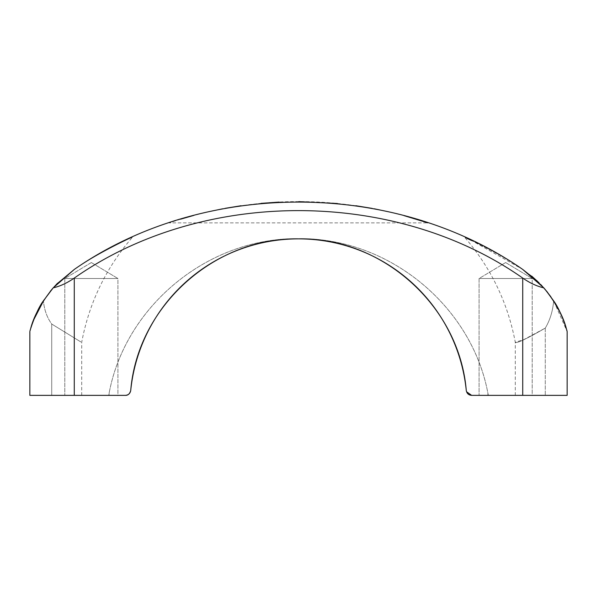 <?xml version="1.0" encoding="UTF-8"?>
<svg xmlns="http://www.w3.org/2000/svg" width="597" height="597" viewBox="0 0 597 597"><rect width="100%" height="100%" fill="white"/><g stroke="black" fill="none" stroke-linecap="round" stroke-linejoin="round"><path stroke-width="0.45" stroke-dasharray="2.98 2.24" d="M33.656 319.917L29.85 331.559L29.85 395.363L125.348 395.363C127.974 395.475 129.758 393.863 130.721 390.513A168.638 168.638 0 0 1 466.279 390.513C467.227 393.856 469.018 395.468 471.652 395.363L488.339 395.363A193.368 193.368 0 0 0 487.809 392.744C471.249 305.455 388.154 237.27 298.47 238.77C209.062 237.263 125.668 305.388 109.191 392.744A193.368 193.368 0 0 0 108.661 395.363L109.005 395.363A189.883 189.883 0 0 1 109.191 392.744C125.751 305.455 208.846 237.27 298.53 238.77C387.938 237.263 471.332 305.388 487.809 392.744A189.883 189.883 0 0 1 487.995 395.363A189.883 189.883 0 0 0 487.809 392.744A193.368 193.368 0 0 1 488.339 395.363L567.15 395.363L515.286 395.363L567.15 395.363L567.15 331.559L562.001 316.634M51.723 324.037C90.871 348.081 90.871 348.081 51.723 324.037C90.871 348.081 90.871 348.081 51.723 324.037C47.059 317.619 44.282 309.88 43.394 300.836C44.282 309.895 47.066 317.626 51.723 324.037L51.723 395.363L51.723 324.037M50.312 291.269L44.021 299.873M30.82 328.141L35.842 314.723M37.827 310.567L40.865 304.963M53.208 287.836C60.073 286.291 67.095 283.03 74.274 278.068C202.293 188.301 394.318 187.973 522.726 278.068C529.852 283.008 536.875 286.262 543.792 287.836L522.569 269.322C393.453 179.533 203.204 179.831 74.431 269.322C97.177 253.583 129.519 238.367 132.385 237.293C129.489 238.382 97.236 253.553 74.431 269.322C97.177 253.583 129.519 238.367 132.385 237.293C129.489 238.382 97.236 253.553 74.431 269.322L53.208 287.836L56.514 284.262M559.008 310.253L553.658 300.918C552.785 311.186 549.986 320.238 545.277 328.089C526.442 338.984 516.442 343.708 515.286 342.253C516.398 343.73 526.397 339.006 545.277 328.089C549.994 320.216 552.785 311.164 553.658 300.918L567.15 331.559M566.187 328.149L563.964 321.529M561.173 314.753L550.867 296.776M545.277 328.089L545.277 395.363L545.277 328.089L523.584 339.738L515.286 342.253C507.801 302.739 490.935 267.762 464.675 237.322L466.817 238.293M38.798 308.694L38.238 309.768M36.41 313.485L31.529 325.865M553.658 300.918L547.277 291.993M540.852 284.635L539.024 282.769M531.733 276.135L522.569 269.322L471.742 240.584M180.615 219.181L169.093 222.882C195.831 213.48 245.919 201.241 298.366 201.637C350.954 201.211 401.072 213.45 427.907 222.882L169.093 222.882L427.907 222.882M404.087 215.651L389.028 211.89M374.192 208.771L372.177 208.398M355.946 205.734L337.357 203.502M298.798 201.637L279.195 202.092M261.105 203.361L241.054 205.734M225.196 208.323L222.674 208.801M209.36 211.569L193.764 215.42M522.569 269.322C499.868 253.628 467.958 238.591 464.675 237.322C467.421 238.352 499.562 253.427 522.569 269.322M537.166 280.956L547.016 291.672M43.394 300.836L52.245 288.941M57.536 283.209L74.431 269.322M125.348 395.363L109.005 395.363L125.348 395.363C128.348 395.139 130.139 393.527 130.721 390.513C137.556 306.657 214.144 237.27 298.433 238.867C382.602 237.255 459.392 306.328 466.279 390.513C466.861 393.52 468.652 395.139 471.652 395.363M532.203 395.363L479.085 395.363L532.203 395.363L479.085 395.363L532.203 395.363L532.203 278.515L479.085 278.515L532.203 278.515L479.085 278.515L532.203 278.515L532.203 395.363M117.915 395.363L64.797 395.363L117.915 395.363L64.797 395.363L117.915 395.363L117.915 278.515L64.797 278.515L117.915 278.515L64.797 278.515L117.915 278.515L117.915 395.363M108.661 395.363L109.005 395.363A189.883 189.883 0 0 1 109.191 392.744A193.368 193.368 0 0 0 108.661 395.363M505.644 262.553L532.203 278.515L505.644 262.553L479.085 278.515L479.085 395.363L479.085 278.515L505.644 262.553M91.356 262.553L117.915 278.515L91.356 262.553L64.797 278.515L64.797 395.363L64.797 278.515L91.356 262.553M74.274 395.363L74.274 278.068M522.726 395.363L522.726 278.068M81.714 395.363L81.714 342.253C89.169 302.724 106.065 267.732 132.385 237.293M515.286 395.363L515.286 342.253"/><path stroke-width="0.9" d="M567.15 331.559L567.15 395.363L471.652 395.363C468.652 395.139 466.861 393.527 466.279 390.513C459.444 306.657 382.856 237.27 298.567 238.867C214.398 237.255 137.608 306.328 130.721 390.513C130.139 393.52 128.348 395.139 125.348 395.363L29.85 395.363L29.85 331.559M40.865 304.963L43.394 300.836C34.708 312.291 27.91 338.089 30.522 329.141C33.559 316.552 41.118 302.783 53.208 287.836L74.431 269.322C203.547 179.533 393.796 179.831 522.569 269.322L543.792 287.836C536.927 286.291 529.905 283.03 522.726 278.068C394.707 188.301 202.681 187.973 74.274 278.068C67.148 283.008 60.125 286.262 53.208 287.836L50.312 291.269M44.021 299.873L33.656 319.917M35.842 314.723L37.827 310.567M567.12 331.454L566.187 328.149M563.964 321.529L561.173 314.753M550.867 296.776L544.845 289.052M543.792 287.836C555.829 302.694 563.374 316.417 566.441 329.014C569.12 338.298 562.426 312.552 553.658 300.918L547.016 291.672M562.001 316.634L559.008 310.253M53.208 287.836L43.394 300.836L38.798 308.694M38.238 309.768L36.41 313.485M31.529 325.865L30.82 328.141M74.431 269.322L56.514 284.262M547.277 291.993L540.852 284.635M539.024 282.769L531.733 276.135M427.743 222.823L404.087 215.651M389.028 211.89L374.192 208.771M372.177 208.398L355.946 205.734M337.357 203.502L298.798 201.637M279.195 202.092L261.105 203.361M241.054 205.734L225.196 208.323M222.674 208.801L209.36 211.569M193.764 215.42L180.615 219.181M471.742 240.584L466.817 238.293M522.591 269.329L537.166 280.956M52.245 288.941L57.536 283.209M471.652 395.363L466.563 391.759M466.279 390.513A168.638 168.638 0 0 0 130.721 390.513C129.773 393.856 127.982 395.468 125.348 395.363M522.726 395.363L522.726 278.068M74.274 395.363L74.274 278.068"/></g></svg>
